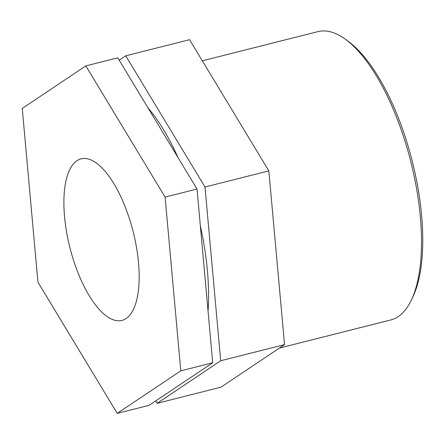 <?xml version="1.0" encoding="UTF-8"?>
<svg xmlns="http://www.w3.org/2000/svg" width="445" height="445" viewBox="0 0 445 445"><rect width="100%" height="100%" fill="white"/><g stroke="black" fill="none" stroke-linecap="round" stroke-linejoin="round"><path stroke-width="0.67" d="M180.798 370.83L117.224 413.383L37.953 282.191L22.25 108.447L85.824 65.893L165.101 197.085L180.798 370.83L212.721 362.764L197.024 189.025L165.101 197.085M212.721 362.764L149.147 405.317L117.224 413.383M197.024 189.025L117.747 57.833L85.824 65.893M157.13 403.303L220.97 387.178L284.544 344.625L220.703 360.75L157.13 403.303L155.694 400.934M284.544 344.625L268.841 170.886L189.57 39.694L125.724 55.82L205 187.006L220.703 360.75M268.841 170.886L205 187.006M119.177 60.203L125.724 55.82M202.33 60.815L317.93 31.617A148.697 58.195 75.8 0 1 345.381 39.249A148.697 58.195 75.8 0 1 410.763 161.535A148.697 58.195 75.8 0 1 411.291 300.203A148.697 58.195 75.8 0 1 390.749 319.955L279.382 348.085M411.291 300.203L412.749 297.165A145.832 57.077 -104.2 0 0 412.231 161.168A145.832 57.077 -104.2 0 0 348.107 41.229L345.381 39.249M147.79 107.551A148.697 58.195 75.8 0 1 178.006 157.558M200.345 225.826A148.697 58.195 75.8 0 1 208.06 311.2M76.952 160.734A83.321 32.607 75.8 0 1 81.124 158.854A83.321 32.607 75.8 0 1 131.653 226.077A83.321 32.607 75.8 0 1 126.102 318.542A83.321 32.607 75.8 0 1 121.93 320.422A83.321 32.607 75.8 0 1 71.4 253.199A83.321 32.607 75.8 0 1 76.952 160.734"/></g></svg>
